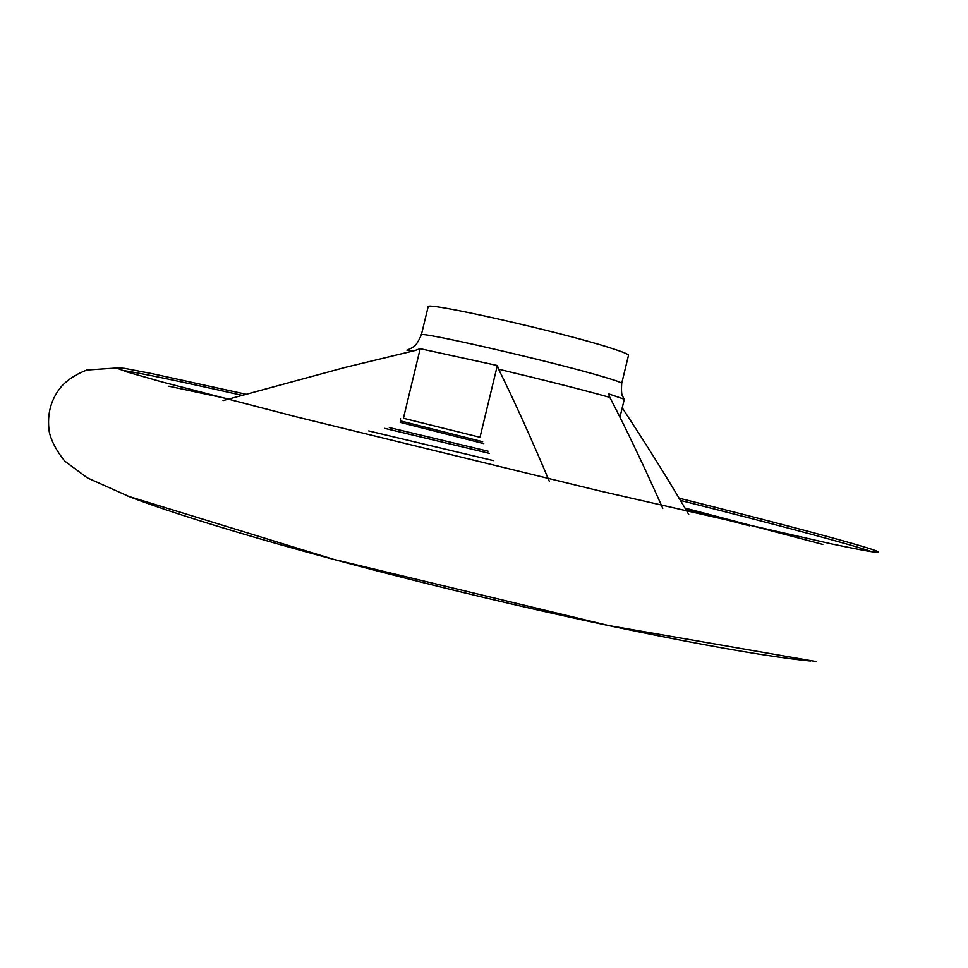 <?xml version="1.0" encoding="UTF-8"?>
<svg xmlns="http://www.w3.org/2000/svg" width="968" height="968" viewBox="0 0 968 968"><rect width="100%" height="100%" fill="white"/><g stroke="black" fill="none" stroke-linecap="round" stroke-linejoin="round"><path stroke-width="1.45" d="M497.346 365.529L480.007 437.282L403.414 418.273L420.209 348.698L497.346 365.529L498.641 369.207C544.27 380.085 580.703 389.305 607.94 396.868L609.864 397.412L608.509 393.807L624.312 399.252L620.016 416.966M406.947 350.15L414.364 350.694L345.14 367.416L223.015 400.607M414.364 350.694L420.209 348.698M549.437 481.604C531.771 439.545 514.831 402.071 498.641 369.207M688.72 514.407C668.622 480.14 646.467 444.614 622.23 407.843M685.659 509.301L749.583 525.818M609.864 397.412C626.707 429.877 644.349 466.866 662.79 508.394M621.71 383.401C621.795 382.65 615.757 380.484 603.596 376.903C553.333 361.814 415.671 330.233 421.346 334.928L428.122 306.844C422.762 300.854 560.605 331.782 610.602 347.996C622.702 351.844 628.668 354.288 628.51 355.329L621.71 383.401C621.238 391.036 621.601 395.428 622.811 396.565L623.985 398.913M400.546 418.648L400.232 422.387L483.77 443.61M126.639 495.604C181.96 517.59 311.793 555.656 456.775 590.964C601.733 626.26 739.032 653.219 803.234 660.261L810.458 661.023M245.92 394.23L151.77 373.587L124.727 368.385L115.349 367.586L126.614 371.845L160.615 381.561L296.16 416.809L598.962 490.776L831.585 543.907C945.542 567.853 834.537 537.083 678.955 498.145M488.114 451.209L389.305 427.566M872.083 551.796C853.038 544.911 774.92 524.232 680.31 500.408M489.324 453.351L384.562 428.328M242 395.319C179.044 381.102 138.932 372.753 121.678 370.26M822.8 544.415L684.908 508.055M493.329 460.599L368.687 430.929M228.726 399.01L168.892 386.22M400.583 420.935L482.669 441.723M421.346 334.928C414.897 349.182 412.731 346.35 412.162 347.718L407.951 349.799M816.484 661.628L608.739 625.57L333.307 559.262L128.829 496.439L87.302 477.853L64.662 461.034C56.41 450.677 51.28 440.96 49.271 431.897C46.682 413.796 51.086 398.247 62.472 385.276C69.006 378.827 77.113 373.745 86.817 370.03L115.918 368.046"/></g></svg>
